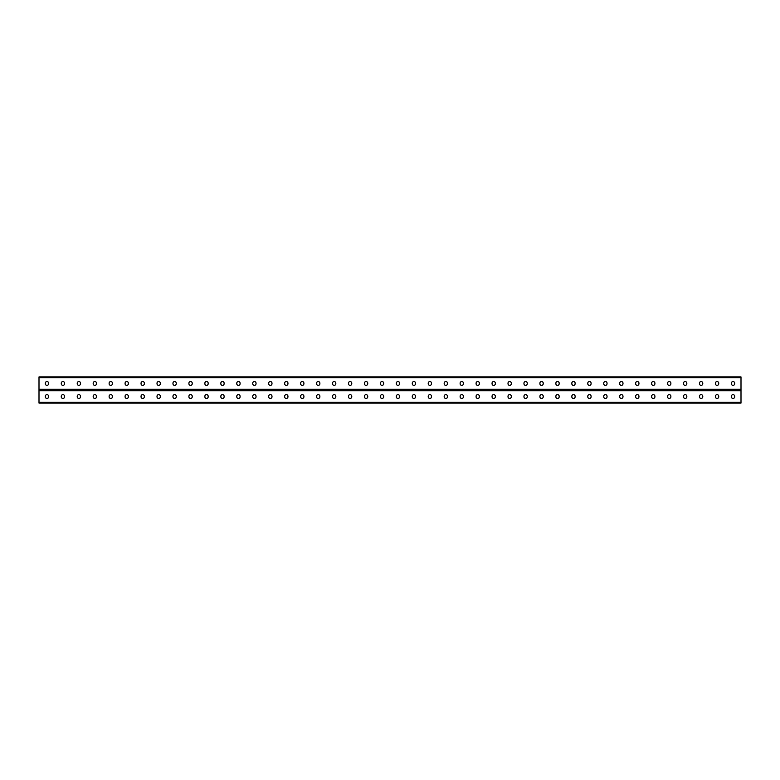 <?xml version="1.0" encoding="UTF-8"?>
<svg xmlns="http://www.w3.org/2000/svg" width="780" height="780" viewBox="0 0 780 780"><rect width="100%" height="100%" fill="white"/><g stroke="black" fill="none" stroke-linecap="round" stroke-linejoin="round"><path stroke-width="1.17" d="M39 402.363L39 390L741 390L741 403.084L39 403.084L39 402.363L741 402.363M399.633 396.289A1.657 1.657 0 0 0 397.976 394.631A1.657 1.657 0 0 0 396.318 396.289A1.657 1.657 0 0 1 397.976 394.631A1.657 1.657 0 0 1 399.633 396.289L399.633 396.796A1.657 1.657 0 0 1 397.976 398.453A1.657 1.657 0 0 1 396.318 396.796A1.657 1.657 0 0 0 397.976 398.453A1.657 1.657 0 0 0 399.633 396.796M415.594 396.289A1.657 1.657 0 0 0 413.936 394.631A1.657 1.657 0 0 0 412.269 396.289A1.657 1.657 0 0 1 413.936 394.631A1.657 1.657 0 0 1 415.594 396.289L415.594 396.796A1.657 1.657 0 0 1 413.936 398.453A1.657 1.657 0 0 1 412.269 396.796A1.657 1.657 0 0 0 413.936 398.453A1.657 1.657 0 0 0 415.594 396.796M431.545 396.289A1.657 1.657 0 0 0 429.887 394.631A1.657 1.657 0 0 0 428.23 396.289A1.657 1.657 0 0 1 429.887 394.631A1.657 1.657 0 0 1 431.545 396.289L431.545 396.796A1.657 1.657 0 0 1 429.887 398.453A1.657 1.657 0 0 1 428.23 396.796A1.657 1.657 0 0 0 429.887 398.453A1.657 1.657 0 0 0 431.545 396.796M447.496 396.289A1.657 1.657 0 0 0 445.838 394.631A1.657 1.657 0 0 0 444.181 396.289A1.657 1.657 0 0 1 445.838 394.631A1.657 1.657 0 0 1 447.496 396.289L447.496 396.796A1.657 1.657 0 0 1 445.838 398.453A1.657 1.657 0 0 1 444.181 396.796A1.657 1.657 0 0 0 445.838 398.453A1.657 1.657 0 0 0 447.496 396.796M463.456 396.289A1.657 1.657 0 0 0 461.799 394.631A1.657 1.657 0 0 0 460.132 396.289A1.657 1.657 0 0 1 461.799 394.631A1.657 1.657 0 0 1 463.456 396.289L463.456 396.796A1.657 1.657 0 0 1 461.799 398.453A1.657 1.657 0 0 1 460.132 396.796A1.657 1.657 0 0 0 461.799 398.453A1.657 1.657 0 0 0 463.456 396.796M479.407 396.289A1.657 1.657 0 0 0 477.75 394.631A1.657 1.657 0 0 0 476.092 396.289A1.657 1.657 0 0 1 477.75 394.631A1.657 1.657 0 0 1 479.407 396.289L479.407 396.796A1.657 1.657 0 0 1 477.75 398.453A1.657 1.657 0 0 1 476.092 396.796A1.657 1.657 0 0 0 477.75 398.453A1.657 1.657 0 0 0 479.407 396.796M495.368 396.289A1.657 1.657 0 0 0 493.701 394.631A1.657 1.657 0 0 0 492.043 396.289A1.657 1.657 0 0 1 493.701 394.631A1.657 1.657 0 0 1 495.368 396.289L495.368 396.796A1.657 1.657 0 0 1 493.701 398.453A1.657 1.657 0 0 1 492.043 396.796A1.657 1.657 0 0 0 493.701 398.453A1.657 1.657 0 0 0 495.368 396.796M511.319 396.289A1.657 1.657 0 0 0 509.662 394.631A1.657 1.657 0 0 0 508.004 396.289A1.657 1.657 0 0 1 509.662 394.631A1.657 1.657 0 0 1 511.319 396.289L511.319 396.796A1.657 1.657 0 0 1 509.662 398.453A1.657 1.657 0 0 1 508.004 396.796A1.657 1.657 0 0 0 509.662 398.453A1.657 1.657 0 0 0 511.319 396.796M527.27 396.289A1.657 1.657 0 0 0 525.613 394.631A1.657 1.657 0 0 0 523.955 396.289A1.657 1.657 0 0 1 525.613 394.631A1.657 1.657 0 0 1 527.27 396.289L527.27 396.796A1.657 1.657 0 0 1 525.613 398.453A1.657 1.657 0 0 1 523.955 396.796A1.657 1.657 0 0 0 525.613 398.453A1.657 1.657 0 0 0 527.27 396.796M543.231 396.289A1.657 1.657 0 0 0 541.564 394.631A1.657 1.657 0 0 0 539.906 396.289A1.657 1.657 0 0 1 541.564 394.631A1.657 1.657 0 0 1 543.231 396.289L543.231 396.796A1.657 1.657 0 0 1 541.564 398.453A1.657 1.657 0 0 1 539.906 396.796A1.657 1.657 0 0 0 541.564 398.453A1.657 1.657 0 0 0 543.231 396.796M559.182 396.289A1.657 1.657 0 0 0 557.524 394.631A1.657 1.657 0 0 0 555.867 396.289A1.657 1.657 0 0 1 557.524 394.631A1.657 1.657 0 0 1 559.182 396.289L559.182 396.796A1.657 1.657 0 0 1 557.524 398.453A1.657 1.657 0 0 1 555.867 396.796A1.657 1.657 0 0 0 557.524 398.453A1.657 1.657 0 0 0 559.182 396.796M575.133 396.289A1.657 1.657 0 0 0 573.475 394.631A1.657 1.657 0 0 0 571.818 396.289A1.657 1.657 0 0 1 573.475 394.631A1.657 1.657 0 0 1 575.133 396.289L575.133 396.796A1.657 1.657 0 0 1 573.475 398.453A1.657 1.657 0 0 1 571.818 396.796A1.657 1.657 0 0 0 573.475 398.453A1.657 1.657 0 0 0 575.133 396.796M591.094 396.289A1.657 1.657 0 0 0 589.436 394.631A1.657 1.657 0 0 0 587.769 396.289A1.657 1.657 0 0 1 589.436 394.631A1.657 1.657 0 0 1 591.094 396.289L591.094 396.796A1.657 1.657 0 0 1 589.436 398.453A1.657 1.657 0 0 1 587.769 396.796A1.657 1.657 0 0 0 589.436 398.453A1.657 1.657 0 0 0 591.094 396.796M607.045 396.289A1.657 1.657 0 0 0 605.387 394.631A1.657 1.657 0 0 0 603.73 396.289A1.657 1.657 0 0 1 605.387 394.631A1.657 1.657 0 0 1 607.045 396.289L607.045 396.796A1.657 1.657 0 0 1 605.387 398.453A1.657 1.657 0 0 1 603.73 396.796A1.657 1.657 0 0 0 605.387 398.453A1.657 1.657 0 0 0 607.045 396.796M622.996 396.289A1.657 1.657 0 0 0 621.338 394.631A1.657 1.657 0 0 0 619.681 396.289A1.657 1.657 0 0 1 621.338 394.631A1.657 1.657 0 0 1 622.996 396.289L622.996 396.796A1.657 1.657 0 0 1 621.338 398.453A1.657 1.657 0 0 1 619.681 396.796A1.657 1.657 0 0 0 621.338 398.453A1.657 1.657 0 0 0 622.996 396.796M638.957 396.289A1.657 1.657 0 0 0 637.299 394.631A1.657 1.657 0 0 0 635.632 396.289A1.657 1.657 0 0 1 637.299 394.631A1.657 1.657 0 0 1 638.957 396.289L638.957 396.796A1.657 1.657 0 0 1 637.299 398.453A1.657 1.657 0 0 1 635.632 396.796A1.657 1.657 0 0 0 637.299 398.453A1.657 1.657 0 0 0 638.957 396.796M654.908 396.289A1.657 1.657 0 0 0 653.25 394.631A1.657 1.657 0 0 0 651.592 396.289A1.657 1.657 0 0 1 653.25 394.631A1.657 1.657 0 0 1 654.908 396.289L654.908 396.796A1.657 1.657 0 0 1 653.25 398.453A1.657 1.657 0 0 1 651.592 396.796A1.657 1.657 0 0 0 653.25 398.453A1.657 1.657 0 0 0 654.908 396.796M670.868 396.289A1.657 1.657 0 0 0 669.201 394.631A1.657 1.657 0 0 0 667.543 396.289A1.657 1.657 0 0 1 669.201 394.631A1.657 1.657 0 0 1 670.868 396.289L670.868 396.796A1.657 1.657 0 0 1 669.201 398.453A1.657 1.657 0 0 1 667.543 396.796A1.657 1.657 0 0 0 669.201 398.453A1.657 1.657 0 0 0 670.868 396.796M686.819 396.289A1.657 1.657 0 0 0 685.162 394.631A1.657 1.657 0 0 0 683.504 396.289A1.657 1.657 0 0 1 685.162 394.631A1.657 1.657 0 0 1 686.819 396.289L686.819 396.796A1.657 1.657 0 0 1 685.162 398.453A1.657 1.657 0 0 1 683.504 396.796A1.657 1.657 0 0 0 685.162 398.453A1.657 1.657 0 0 0 686.819 396.796M718.731 396.289A1.657 1.657 0 0 0 717.064 394.631A1.657 1.657 0 0 0 715.406 396.289A1.657 1.657 0 0 1 717.064 394.631A1.657 1.657 0 0 1 718.731 396.289L718.731 396.796A1.657 1.657 0 0 1 717.064 398.453A1.657 1.657 0 0 1 715.406 396.796A1.657 1.657 0 0 0 717.064 398.453A1.657 1.657 0 0 0 718.731 396.796M734.682 396.289A1.657 1.657 0 0 0 733.024 394.631A1.657 1.657 0 0 0 731.367 396.289A1.657 1.657 0 0 1 733.024 394.631A1.657 1.657 0 0 1 734.682 396.289L734.682 396.796A1.657 1.657 0 0 1 733.024 398.453A1.657 1.657 0 0 1 731.367 396.796A1.657 1.657 0 0 0 733.024 398.453A1.657 1.657 0 0 0 734.682 396.796M380.367 396.289A1.657 1.657 0 0 1 382.024 394.631A1.657 1.657 0 0 1 383.682 396.289A1.657 1.657 0 0 0 382.024 394.631A1.657 1.657 0 0 0 380.367 396.289L380.367 396.796A1.657 1.657 0 0 0 382.024 398.453A1.657 1.657 0 0 0 383.682 396.796A1.657 1.657 0 0 1 382.024 398.453A1.657 1.657 0 0 1 380.367 396.796M364.406 396.289A1.657 1.657 0 0 1 366.064 394.631A1.657 1.657 0 0 1 367.731 396.289A1.657 1.657 0 0 0 366.064 394.631A1.657 1.657 0 0 0 364.406 396.289L364.406 396.796A1.657 1.657 0 0 0 366.064 398.453A1.657 1.657 0 0 0 367.731 396.796A1.657 1.657 0 0 1 366.064 398.453A1.657 1.657 0 0 1 364.406 396.796M348.455 396.289A1.657 1.657 0 0 1 350.113 394.631A1.657 1.657 0 0 1 351.77 396.289A1.657 1.657 0 0 0 350.113 394.631A1.657 1.657 0 0 0 348.455 396.289L348.455 396.796A1.657 1.657 0 0 0 350.113 398.453A1.657 1.657 0 0 0 351.77 396.796A1.657 1.657 0 0 1 350.113 398.453A1.657 1.657 0 0 1 348.455 396.796M332.504 396.289A1.657 1.657 0 0 1 334.162 394.631A1.657 1.657 0 0 1 335.819 396.289A1.657 1.657 0 0 0 334.162 394.631A1.657 1.657 0 0 0 332.504 396.289L332.504 396.796A1.657 1.657 0 0 0 334.162 398.453A1.657 1.657 0 0 0 335.819 396.796A1.657 1.657 0 0 1 334.162 398.453A1.657 1.657 0 0 1 332.504 396.796M316.543 396.289A1.657 1.657 0 0 1 318.201 394.631A1.657 1.657 0 0 1 319.868 396.289A1.657 1.657 0 0 0 318.201 394.631A1.657 1.657 0 0 0 316.543 396.289L316.543 396.796A1.657 1.657 0 0 0 318.201 398.453A1.657 1.657 0 0 0 319.868 396.796A1.657 1.657 0 0 1 318.201 398.453A1.657 1.657 0 0 1 316.543 396.796M300.593 396.289A1.657 1.657 0 0 1 302.25 394.631A1.657 1.657 0 0 1 303.907 396.289A1.657 1.657 0 0 0 302.25 394.631A1.657 1.657 0 0 0 300.593 396.289L300.593 396.796A1.657 1.657 0 0 0 302.25 398.453A1.657 1.657 0 0 0 303.907 396.796A1.657 1.657 0 0 1 302.25 398.453A1.657 1.657 0 0 1 300.593 396.796M284.632 396.289A1.657 1.657 0 0 1 286.299 394.631A1.657 1.657 0 0 1 287.956 396.289A1.657 1.657 0 0 0 286.299 394.631A1.657 1.657 0 0 0 284.632 396.289L284.632 396.796A1.657 1.657 0 0 0 286.299 398.453A1.657 1.657 0 0 0 287.956 396.796A1.657 1.657 0 0 1 286.299 398.453A1.657 1.657 0 0 1 284.632 396.796M268.681 396.289A1.657 1.657 0 0 1 270.338 394.631A1.657 1.657 0 0 1 271.996 396.289A1.657 1.657 0 0 0 270.338 394.631A1.657 1.657 0 0 0 268.681 396.289L268.681 396.796A1.657 1.657 0 0 0 270.338 398.453A1.657 1.657 0 0 0 271.996 396.796A1.657 1.657 0 0 1 270.338 398.453A1.657 1.657 0 0 1 268.681 396.796M252.73 396.289A1.657 1.657 0 0 1 254.387 394.631A1.657 1.657 0 0 1 256.045 396.289A1.657 1.657 0 0 0 254.387 394.631A1.657 1.657 0 0 0 252.73 396.289L252.73 396.796A1.657 1.657 0 0 0 254.387 398.453A1.657 1.657 0 0 0 256.045 396.796A1.657 1.657 0 0 1 254.387 398.453A1.657 1.657 0 0 1 252.73 396.796M236.769 396.289A1.657 1.657 0 0 1 238.436 394.631A1.657 1.657 0 0 1 240.094 396.289A1.657 1.657 0 0 0 238.436 394.631A1.657 1.657 0 0 0 236.769 396.289L236.769 396.796A1.657 1.657 0 0 0 238.436 398.453A1.657 1.657 0 0 0 240.094 396.796A1.657 1.657 0 0 1 238.436 398.453A1.657 1.657 0 0 1 236.769 396.796M220.818 396.289A1.657 1.657 0 0 1 222.476 394.631A1.657 1.657 0 0 1 224.133 396.289A1.657 1.657 0 0 0 222.476 394.631A1.657 1.657 0 0 0 220.818 396.289L220.818 396.796A1.657 1.657 0 0 0 222.476 398.453A1.657 1.657 0 0 0 224.133 396.796A1.657 1.657 0 0 1 222.476 398.453A1.657 1.657 0 0 1 220.818 396.796M204.867 396.289A1.657 1.657 0 0 1 206.524 394.631A1.657 1.657 0 0 1 208.182 396.289A1.657 1.657 0 0 0 206.524 394.631A1.657 1.657 0 0 0 204.867 396.289L204.867 396.796A1.657 1.657 0 0 0 206.524 398.453A1.657 1.657 0 0 0 208.182 396.796A1.657 1.657 0 0 1 206.524 398.453A1.657 1.657 0 0 1 204.867 396.796M188.906 396.289A1.657 1.657 0 0 1 190.564 394.631A1.657 1.657 0 0 1 192.231 396.289A1.657 1.657 0 0 0 190.564 394.631A1.657 1.657 0 0 0 188.906 396.289L188.906 396.796A1.657 1.657 0 0 0 190.564 398.453A1.657 1.657 0 0 0 192.231 396.796A1.657 1.657 0 0 1 190.564 398.453A1.657 1.657 0 0 1 188.906 396.796M172.955 396.289A1.657 1.657 0 0 1 174.613 394.631A1.657 1.657 0 0 1 176.27 396.289A1.657 1.657 0 0 0 174.613 394.631A1.657 1.657 0 0 0 172.955 396.289L172.955 396.796A1.657 1.657 0 0 0 174.613 398.453A1.657 1.657 0 0 0 176.27 396.796A1.657 1.657 0 0 1 174.613 398.453A1.657 1.657 0 0 1 172.955 396.796M157.004 396.289A1.657 1.657 0 0 1 158.662 394.631A1.657 1.657 0 0 1 160.319 396.289A1.657 1.657 0 0 0 158.662 394.631A1.657 1.657 0 0 0 157.004 396.289L157.004 396.796A1.657 1.657 0 0 0 158.662 398.453A1.657 1.657 0 0 0 160.319 396.796A1.657 1.657 0 0 1 158.662 398.453A1.657 1.657 0 0 1 157.004 396.796M141.043 396.289A1.657 1.657 0 0 1 142.701 394.631A1.657 1.657 0 0 1 144.368 396.289A1.657 1.657 0 0 0 142.701 394.631A1.657 1.657 0 0 0 141.043 396.289L141.043 396.796A1.657 1.657 0 0 0 142.701 398.453A1.657 1.657 0 0 0 144.368 396.796A1.657 1.657 0 0 1 142.701 398.453A1.657 1.657 0 0 1 141.043 396.796M125.093 396.289A1.657 1.657 0 0 1 126.75 394.631A1.657 1.657 0 0 1 128.407 396.289A1.657 1.657 0 0 0 126.75 394.631A1.657 1.657 0 0 0 125.093 396.289L125.093 396.796A1.657 1.657 0 0 0 126.75 398.453A1.657 1.657 0 0 0 128.407 396.796A1.657 1.657 0 0 1 126.75 398.453A1.657 1.657 0 0 1 125.093 396.796M109.132 396.289A1.657 1.657 0 0 1 110.799 394.631A1.657 1.657 0 0 1 112.457 396.289A1.657 1.657 0 0 0 110.799 394.631A1.657 1.657 0 0 0 109.132 396.289L109.132 396.796A1.657 1.657 0 0 0 110.799 398.453A1.657 1.657 0 0 0 112.457 396.796A1.657 1.657 0 0 1 110.799 398.453A1.657 1.657 0 0 1 109.132 396.796M93.181 396.289A1.657 1.657 0 0 1 94.838 394.631A1.657 1.657 0 0 1 96.496 396.289A1.657 1.657 0 0 0 94.838 394.631A1.657 1.657 0 0 0 93.181 396.289L93.181 396.796A1.657 1.657 0 0 0 94.838 398.453A1.657 1.657 0 0 0 96.496 396.796A1.657 1.657 0 0 1 94.838 398.453A1.657 1.657 0 0 1 93.181 396.796M77.23 396.289A1.657 1.657 0 0 1 78.887 394.631A1.657 1.657 0 0 1 80.545 396.289A1.657 1.657 0 0 0 78.887 394.631A1.657 1.657 0 0 0 77.23 396.289L77.23 396.796A1.657 1.657 0 0 0 78.887 398.453A1.657 1.657 0 0 0 80.545 396.796A1.657 1.657 0 0 1 78.887 398.453A1.657 1.657 0 0 1 77.23 396.796M61.269 396.289A1.657 1.657 0 0 1 62.936 394.631A1.657 1.657 0 0 1 64.594 396.289A1.657 1.657 0 0 0 62.936 394.631A1.657 1.657 0 0 0 61.269 396.289L61.269 396.796A1.657 1.657 0 0 0 62.936 398.453A1.657 1.657 0 0 0 64.594 396.796A1.657 1.657 0 0 1 62.936 398.453A1.657 1.657 0 0 1 61.269 396.796M45.318 396.289A1.657 1.657 0 0 1 46.975 394.631A1.657 1.657 0 0 1 48.633 396.289A1.657 1.657 0 0 0 46.975 394.631A1.657 1.657 0 0 0 45.318 396.289L45.318 396.796A1.657 1.657 0 0 0 46.975 398.453A1.657 1.657 0 0 0 48.633 396.796A1.657 1.657 0 0 1 46.975 398.453A1.657 1.657 0 0 1 45.318 396.796M396.318 396.796L396.318 396.289M412.269 396.796L412.269 396.289M428.23 396.796L428.23 396.289M444.181 396.796L444.181 396.289M460.132 396.796L460.132 396.289M476.092 396.796L476.092 396.289M492.043 396.796L492.043 396.289M508.004 396.796L508.004 396.289M523.955 396.796L523.955 396.289M539.906 396.796L539.906 396.289M555.867 396.796L555.867 396.289M571.818 396.796L571.818 396.289M587.769 396.796L587.769 396.289M603.73 396.796L603.73 396.289M619.681 396.796L619.681 396.289M635.632 396.796L635.632 396.289M651.592 396.796L651.592 396.289M667.543 396.796L667.543 396.289M683.504 396.796L683.504 396.289M702.77 396.289L702.77 396.796A1.657 1.657 0 0 1 701.113 398.453A1.657 1.657 0 0 1 699.455 396.796L699.455 396.289A1.657 1.657 0 0 1 701.113 394.631A1.657 1.657 0 0 1 702.77 396.289M715.406 396.796L715.406 396.289M731.367 396.796L731.367 396.289M383.682 396.796L383.682 396.289M367.731 396.796L367.731 396.289M351.77 396.796L351.77 396.289M335.819 396.796L335.819 396.289M319.868 396.796L319.868 396.289M303.907 396.796L303.907 396.289M287.956 396.796L287.956 396.289M271.996 396.796L271.996 396.289M256.045 396.796L256.045 396.289M240.094 396.796L240.094 396.289M224.133 396.796L224.133 396.289M208.182 396.796L208.182 396.289M192.231 396.796L192.231 396.289M176.27 396.796L176.27 396.289M160.319 396.796L160.319 396.289M144.368 396.796L144.368 396.289M128.407 396.796L128.407 396.289M112.457 396.796L112.457 396.289M96.496 396.796L96.496 396.289M80.545 396.796L80.545 396.289M64.594 396.796L64.594 396.289M48.633 396.796L48.633 396.289M39 377.637L39 390L741 390L741 376.915L39 376.915L39 377.637L741 377.637M399.633 383.711L399.633 383.204A1.657 1.657 0 0 0 397.976 381.547A1.657 1.657 0 0 0 396.318 383.204L396.318 383.711A1.657 1.657 0 0 0 397.976 385.369A1.657 1.657 0 0 0 399.633 383.711A1.657 1.657 0 0 1 397.976 385.369A1.657 1.657 0 0 1 396.318 383.711M415.594 383.711L415.594 383.204A1.657 1.657 0 0 0 413.936 381.547A1.657 1.657 0 0 0 412.269 383.204L412.269 383.711A1.657 1.657 0 0 0 413.936 385.369A1.657 1.657 0 0 0 415.594 383.711A1.657 1.657 0 0 1 413.936 385.369A1.657 1.657 0 0 1 412.269 383.711M431.545 383.711L431.545 383.204A1.657 1.657 0 0 0 429.887 381.547A1.657 1.657 0 0 0 428.23 383.204L428.23 383.711A1.657 1.657 0 0 0 429.887 385.369A1.657 1.657 0 0 0 431.545 383.711A1.657 1.657 0 0 1 429.887 385.369A1.657 1.657 0 0 1 428.23 383.711M447.496 383.711L447.496 383.204A1.657 1.657 0 0 0 445.838 381.547A1.657 1.657 0 0 0 444.181 383.204L444.181 383.711A1.657 1.657 0 0 0 445.838 385.369A1.657 1.657 0 0 0 447.496 383.711A1.657 1.657 0 0 1 445.838 385.369A1.657 1.657 0 0 1 444.181 383.711M463.456 383.711L463.456 383.204A1.657 1.657 0 0 0 461.799 381.547A1.657 1.657 0 0 0 460.132 383.204L460.132 383.711A1.657 1.657 0 0 0 461.799 385.369A1.657 1.657 0 0 0 463.456 383.711A1.657 1.657 0 0 1 461.799 385.369A1.657 1.657 0 0 1 460.132 383.711M479.407 383.711L479.407 383.204A1.657 1.657 0 0 0 477.75 381.547A1.657 1.657 0 0 0 476.092 383.204L476.092 383.711A1.657 1.657 0 0 0 477.75 385.369A1.657 1.657 0 0 0 479.407 383.711A1.657 1.657 0 0 1 477.75 385.369A1.657 1.657 0 0 1 476.092 383.711M495.368 383.711L495.368 383.204A1.657 1.657 0 0 0 493.701 381.547A1.657 1.657 0 0 0 492.043 383.204L492.043 383.711A1.657 1.657 0 0 0 493.701 385.369A1.657 1.657 0 0 0 495.368 383.711A1.657 1.657 0 0 1 493.701 385.369A1.657 1.657 0 0 1 492.043 383.711M511.319 383.711L511.319 383.204A1.657 1.657 0 0 0 509.662 381.547A1.657 1.657 0 0 0 508.004 383.204L508.004 383.711A1.657 1.657 0 0 0 509.662 385.369A1.657 1.657 0 0 0 511.319 383.711A1.657 1.657 0 0 1 509.662 385.369A1.657 1.657 0 0 1 508.004 383.711M527.27 383.711L527.27 383.204A1.657 1.657 0 0 0 525.613 381.547A1.657 1.657 0 0 0 523.955 383.204L523.955 383.711A1.657 1.657 0 0 0 525.613 385.369A1.657 1.657 0 0 0 527.27 383.711A1.657 1.657 0 0 1 525.613 385.369A1.657 1.657 0 0 1 523.955 383.711M543.231 383.711L543.231 383.204A1.657 1.657 0 0 0 541.564 381.547A1.657 1.657 0 0 0 539.906 383.204L539.906 383.711A1.657 1.657 0 0 0 541.564 385.369A1.657 1.657 0 0 0 543.231 383.711A1.657 1.657 0 0 1 541.564 385.369A1.657 1.657 0 0 1 539.906 383.711M559.182 383.711L559.182 383.204A1.657 1.657 0 0 0 557.524 381.547A1.657 1.657 0 0 0 555.867 383.204L555.867 383.711A1.657 1.657 0 0 0 557.524 385.369A1.657 1.657 0 0 0 559.182 383.711A1.657 1.657 0 0 1 557.524 385.369A1.657 1.657 0 0 1 555.867 383.711M575.133 383.711L575.133 383.204A1.657 1.657 0 0 0 573.475 381.547A1.657 1.657 0 0 0 571.818 383.204L571.818 383.711A1.657 1.657 0 0 0 573.475 385.369A1.657 1.657 0 0 0 575.133 383.711A1.657 1.657 0 0 1 573.475 385.369A1.657 1.657 0 0 1 571.818 383.711M591.094 383.711L591.094 383.204A1.657 1.657 0 0 0 589.436 381.547A1.657 1.657 0 0 0 587.769 383.204L587.769 383.711A1.657 1.657 0 0 0 589.436 385.369A1.657 1.657 0 0 0 591.094 383.711A1.657 1.657 0 0 1 589.436 385.369A1.657 1.657 0 0 1 587.769 383.711M607.045 383.711L607.045 383.204A1.657 1.657 0 0 0 605.387 381.547A1.657 1.657 0 0 0 603.73 383.204L603.73 383.711A1.657 1.657 0 0 0 605.387 385.369A1.657 1.657 0 0 0 607.045 383.711A1.657 1.657 0 0 1 605.387 385.369A1.657 1.657 0 0 1 603.73 383.711M622.996 383.711L622.996 383.204A1.657 1.657 0 0 0 621.338 381.547A1.657 1.657 0 0 0 619.681 383.204L619.681 383.711A1.657 1.657 0 0 0 621.338 385.369A1.657 1.657 0 0 0 622.996 383.711A1.657 1.657 0 0 1 621.338 385.369A1.657 1.657 0 0 1 619.681 383.711M638.957 383.711L638.957 383.204A1.657 1.657 0 0 0 637.299 381.547A1.657 1.657 0 0 0 635.632 383.204L635.632 383.711A1.657 1.657 0 0 0 637.299 385.369A1.657 1.657 0 0 0 638.957 383.711A1.657 1.657 0 0 1 637.299 385.369A1.657 1.657 0 0 1 635.632 383.711M654.908 383.711L654.908 383.204A1.657 1.657 0 0 0 653.25 381.547A1.657 1.657 0 0 0 651.592 383.204L651.592 383.711A1.657 1.657 0 0 0 653.25 385.369A1.657 1.657 0 0 0 654.908 383.711A1.657 1.657 0 0 1 653.25 385.369A1.657 1.657 0 0 1 651.592 383.711M670.868 383.711L670.868 383.204A1.657 1.657 0 0 0 669.201 381.547A1.657 1.657 0 0 0 667.543 383.204L667.543 383.711A1.657 1.657 0 0 0 669.201 385.369A1.657 1.657 0 0 0 670.868 383.711A1.657 1.657 0 0 1 669.201 385.369A1.657 1.657 0 0 1 667.543 383.711M686.819 383.711L686.819 383.204A1.657 1.657 0 0 0 685.162 381.547A1.657 1.657 0 0 0 683.504 383.204L683.504 383.711A1.657 1.657 0 0 0 685.162 385.369A1.657 1.657 0 0 0 686.819 383.711A1.657 1.657 0 0 1 685.162 385.369A1.657 1.657 0 0 1 683.504 383.711M702.77 383.711L702.77 383.204A1.657 1.657 0 0 0 701.113 381.547A1.657 1.657 0 0 0 699.455 383.204L699.455 383.711A1.657 1.657 0 0 0 701.113 385.369A1.657 1.657 0 0 0 702.77 383.711M718.731 383.711L718.731 383.204A1.657 1.657 0 0 0 717.064 381.547A1.657 1.657 0 0 0 715.406 383.204L715.406 383.711A1.657 1.657 0 0 0 717.064 385.369A1.657 1.657 0 0 0 718.731 383.711A1.657 1.657 0 0 1 717.064 385.369A1.657 1.657 0 0 1 715.406 383.711M734.682 383.711L734.682 383.204A1.657 1.657 0 0 0 733.024 381.547A1.657 1.657 0 0 0 731.367 383.204L731.367 383.711A1.657 1.657 0 0 0 733.024 385.369A1.657 1.657 0 0 0 734.682 383.711A1.657 1.657 0 0 1 733.024 385.369A1.657 1.657 0 0 1 731.367 383.711M380.367 383.711L380.367 383.204A1.657 1.657 0 0 1 382.024 381.547A1.657 1.657 0 0 1 383.682 383.204L383.682 383.711A1.657 1.657 0 0 1 382.024 385.369A1.657 1.657 0 0 1 380.367 383.711A1.657 1.657 0 0 0 382.024 385.369A1.657 1.657 0 0 0 383.682 383.711M364.406 383.711L364.406 383.204A1.657 1.657 0 0 1 366.064 381.547A1.657 1.657 0 0 1 367.731 383.204L367.731 383.711A1.657 1.657 0 0 1 366.064 385.369A1.657 1.657 0 0 1 364.406 383.711A1.657 1.657 0 0 0 366.064 385.369A1.657 1.657 0 0 0 367.731 383.711M348.455 383.711L348.455 383.204A1.657 1.657 0 0 1 350.113 381.547A1.657 1.657 0 0 1 351.77 383.204L351.77 383.711A1.657 1.657 0 0 1 350.113 385.369A1.657 1.657 0 0 1 348.455 383.711A1.657 1.657 0 0 0 350.113 385.369A1.657 1.657 0 0 0 351.77 383.711M332.504 383.711L332.504 383.204A1.657 1.657 0 0 1 334.162 381.547A1.657 1.657 0 0 1 335.819 383.204L335.819 383.711A1.657 1.657 0 0 1 334.162 385.369A1.657 1.657 0 0 1 332.504 383.711A1.657 1.657 0 0 0 334.162 385.369A1.657 1.657 0 0 0 335.819 383.711M316.543 383.711L316.543 383.204A1.657 1.657 0 0 1 318.201 381.547A1.657 1.657 0 0 1 319.868 383.204L319.868 383.711A1.657 1.657 0 0 1 318.201 385.369A1.657 1.657 0 0 1 316.543 383.711A1.657 1.657 0 0 0 318.201 385.369A1.657 1.657 0 0 0 319.868 383.711M300.593 383.711L300.593 383.204A1.657 1.657 0 0 1 302.25 381.547A1.657 1.657 0 0 1 303.907 383.204L303.907 383.711A1.657 1.657 0 0 1 302.25 385.369A1.657 1.657 0 0 1 300.593 383.711A1.657 1.657 0 0 0 302.25 385.369A1.657 1.657 0 0 0 303.907 383.711M284.632 383.711L284.632 383.204A1.657 1.657 0 0 1 286.299 381.547A1.657 1.657 0 0 1 287.956 383.204L287.956 383.711A1.657 1.657 0 0 1 286.299 385.369A1.657 1.657 0 0 1 284.632 383.711A1.657 1.657 0 0 0 286.299 385.369A1.657 1.657 0 0 0 287.956 383.711M268.681 383.711L268.681 383.204A1.657 1.657 0 0 1 270.338 381.547A1.657 1.657 0 0 1 271.996 383.204L271.996 383.711A1.657 1.657 0 0 1 270.338 385.369A1.657 1.657 0 0 1 268.681 383.711A1.657 1.657 0 0 0 270.338 385.369A1.657 1.657 0 0 0 271.996 383.711M252.73 383.711L252.73 383.204A1.657 1.657 0 0 1 254.387 381.547A1.657 1.657 0 0 1 256.045 383.204L256.045 383.711A1.657 1.657 0 0 1 254.387 385.369A1.657 1.657 0 0 1 252.73 383.711A1.657 1.657 0 0 0 254.387 385.369A1.657 1.657 0 0 0 256.045 383.711M236.769 383.711L236.769 383.204A1.657 1.657 0 0 1 238.436 381.547A1.657 1.657 0 0 1 240.094 383.204L240.094 383.711A1.657 1.657 0 0 1 238.436 385.369A1.657 1.657 0 0 1 236.769 383.711A1.657 1.657 0 0 0 238.436 385.369A1.657 1.657 0 0 0 240.094 383.711M220.818 383.711L220.818 383.204A1.657 1.657 0 0 1 222.476 381.547A1.657 1.657 0 0 1 224.133 383.204L224.133 383.711A1.657 1.657 0 0 1 222.476 385.369A1.657 1.657 0 0 1 220.818 383.711A1.657 1.657 0 0 0 222.476 385.369A1.657 1.657 0 0 0 224.133 383.711M204.867 383.711L204.867 383.204A1.657 1.657 0 0 1 206.524 381.547A1.657 1.657 0 0 1 208.182 383.204L208.182 383.711A1.657 1.657 0 0 1 206.524 385.369A1.657 1.657 0 0 1 204.867 383.711A1.657 1.657 0 0 0 206.524 385.369A1.657 1.657 0 0 0 208.182 383.711M188.906 383.711L188.906 383.204A1.657 1.657 0 0 1 190.564 381.547A1.657 1.657 0 0 1 192.231 383.204L192.231 383.711A1.657 1.657 0 0 1 190.564 385.369A1.657 1.657 0 0 1 188.906 383.711A1.657 1.657 0 0 0 190.564 385.369A1.657 1.657 0 0 0 192.231 383.711M172.955 383.711L172.955 383.204A1.657 1.657 0 0 1 174.613 381.547A1.657 1.657 0 0 1 176.27 383.204L176.27 383.711A1.657 1.657 0 0 1 174.613 385.369A1.657 1.657 0 0 1 172.955 383.711A1.657 1.657 0 0 0 174.613 385.369A1.657 1.657 0 0 0 176.27 383.711M157.004 383.711L157.004 383.204A1.657 1.657 0 0 1 158.662 381.547A1.657 1.657 0 0 1 160.319 383.204L160.319 383.711A1.657 1.657 0 0 1 158.662 385.369A1.657 1.657 0 0 1 157.004 383.711A1.657 1.657 0 0 0 158.662 385.369A1.657 1.657 0 0 0 160.319 383.711M141.043 383.711L141.043 383.204A1.657 1.657 0 0 1 142.701 381.547A1.657 1.657 0 0 1 144.368 383.204L144.368 383.711A1.657 1.657 0 0 1 142.701 385.369A1.657 1.657 0 0 1 141.043 383.711A1.657 1.657 0 0 0 142.701 385.369A1.657 1.657 0 0 0 144.368 383.711M125.093 383.711L125.093 383.204A1.657 1.657 0 0 1 126.75 381.547A1.657 1.657 0 0 1 128.407 383.204L128.407 383.711A1.657 1.657 0 0 1 126.75 385.369A1.657 1.657 0 0 1 125.093 383.711A1.657 1.657 0 0 0 126.75 385.369A1.657 1.657 0 0 0 128.407 383.711M109.132 383.711L109.132 383.204A1.657 1.657 0 0 1 110.799 381.547A1.657 1.657 0 0 1 112.457 383.204L112.457 383.711A1.657 1.657 0 0 1 110.799 385.369A1.657 1.657 0 0 1 109.132 383.711A1.657 1.657 0 0 0 110.799 385.369A1.657 1.657 0 0 0 112.457 383.711M93.181 383.711L93.181 383.204A1.657 1.657 0 0 1 94.838 381.547A1.657 1.657 0 0 1 96.496 383.204L96.496 383.711A1.657 1.657 0 0 1 94.838 385.369A1.657 1.657 0 0 1 93.181 383.711A1.657 1.657 0 0 0 94.838 385.369A1.657 1.657 0 0 0 96.496 383.711M77.23 383.711L77.23 383.204A1.657 1.657 0 0 1 78.887 381.547A1.657 1.657 0 0 1 80.545 383.204L80.545 383.711A1.657 1.657 0 0 1 78.887 385.369A1.657 1.657 0 0 1 77.23 383.711A1.657 1.657 0 0 0 78.887 385.369A1.657 1.657 0 0 0 80.545 383.711M61.269 383.711L61.269 383.204A1.657 1.657 0 0 1 62.936 381.547A1.657 1.657 0 0 1 64.594 383.204L64.594 383.711A1.657 1.657 0 0 1 62.936 385.369A1.657 1.657 0 0 1 61.269 383.711A1.657 1.657 0 0 0 62.936 385.369A1.657 1.657 0 0 0 64.594 383.711M45.318 383.711L45.318 383.204A1.657 1.657 0 0 1 46.975 381.547A1.657 1.657 0 0 1 48.633 383.204L48.633 383.711A1.657 1.657 0 0 1 46.975 385.369A1.657 1.657 0 0 1 45.318 383.711A1.657 1.657 0 0 0 46.975 385.369A1.657 1.657 0 0 0 48.633 383.711M396.318 383.204A1.657 1.657 0 0 1 397.976 381.547A1.657 1.657 0 0 1 399.633 383.204M412.269 383.204A1.657 1.657 0 0 1 413.936 381.547A1.657 1.657 0 0 1 415.594 383.204M428.23 383.204A1.657 1.657 0 0 1 429.887 381.547A1.657 1.657 0 0 1 431.545 383.204M444.181 383.204A1.657 1.657 0 0 1 445.838 381.547A1.657 1.657 0 0 1 447.496 383.204M460.132 383.204A1.657 1.657 0 0 1 461.799 381.547A1.657 1.657 0 0 1 463.456 383.204M476.092 383.204A1.657 1.657 0 0 1 477.75 381.547A1.657 1.657 0 0 1 479.407 383.204M492.043 383.204A1.657 1.657 0 0 1 493.701 381.547A1.657 1.657 0 0 1 495.368 383.204M508.004 383.204A1.657 1.657 0 0 1 509.662 381.547A1.657 1.657 0 0 1 511.319 383.204M523.955 383.204A1.657 1.657 0 0 1 525.613 381.547A1.657 1.657 0 0 1 527.27 383.204M539.906 383.204A1.657 1.657 0 0 1 541.564 381.547A1.657 1.657 0 0 1 543.231 383.204M555.867 383.204A1.657 1.657 0 0 1 557.524 381.547A1.657 1.657 0 0 1 559.182 383.204M571.818 383.204A1.657 1.657 0 0 1 573.475 381.547A1.657 1.657 0 0 1 575.133 383.204M587.769 383.204A1.657 1.657 0 0 1 589.436 381.547A1.657 1.657 0 0 1 591.094 383.204M603.73 383.204A1.657 1.657 0 0 1 605.387 381.547A1.657 1.657 0 0 1 607.045 383.204M619.681 383.204A1.657 1.657 0 0 1 621.338 381.547A1.657 1.657 0 0 1 622.996 383.204M635.632 383.204A1.657 1.657 0 0 1 637.299 381.547A1.657 1.657 0 0 1 638.957 383.204M651.592 383.204A1.657 1.657 0 0 1 653.25 381.547A1.657 1.657 0 0 1 654.908 383.204M667.543 383.204A1.657 1.657 0 0 1 669.201 381.547A1.657 1.657 0 0 1 670.868 383.204M683.504 383.204A1.657 1.657 0 0 1 685.162 381.547A1.657 1.657 0 0 1 686.819 383.204M715.406 383.204A1.657 1.657 0 0 1 717.064 381.547A1.657 1.657 0 0 1 718.731 383.204M731.367 383.204A1.657 1.657 0 0 1 733.024 381.547A1.657 1.657 0 0 1 734.682 383.204M383.682 383.204A1.657 1.657 0 0 0 382.024 381.547A1.657 1.657 0 0 0 380.367 383.204M367.731 383.204A1.657 1.657 0 0 0 366.064 381.547A1.657 1.657 0 0 0 364.406 383.204M351.77 383.204A1.657 1.657 0 0 0 350.113 381.547A1.657 1.657 0 0 0 348.455 383.204M335.819 383.204A1.657 1.657 0 0 0 334.162 381.547A1.657 1.657 0 0 0 332.504 383.204M319.868 383.204A1.657 1.657 0 0 0 318.201 381.547A1.657 1.657 0 0 0 316.543 383.204M303.907 383.204A1.657 1.657 0 0 0 302.25 381.547A1.657 1.657 0 0 0 300.593 383.204M287.956 383.204A1.657 1.657 0 0 0 286.299 381.547A1.657 1.657 0 0 0 284.632 383.204M271.996 383.204A1.657 1.657 0 0 0 270.338 381.547A1.657 1.657 0 0 0 268.681 383.204M256.045 383.204A1.657 1.657 0 0 0 254.387 381.547A1.657 1.657 0 0 0 252.73 383.204M240.094 383.204A1.657 1.657 0 0 0 238.436 381.547A1.657 1.657 0 0 0 236.769 383.204M224.133 383.204A1.657 1.657 0 0 0 222.476 381.547A1.657 1.657 0 0 0 220.818 383.204M208.182 383.204A1.657 1.657 0 0 0 206.524 381.547A1.657 1.657 0 0 0 204.867 383.204M192.231 383.204A1.657 1.657 0 0 0 190.564 381.547A1.657 1.657 0 0 0 188.906 383.204M176.27 383.204A1.657 1.657 0 0 0 174.613 381.547A1.657 1.657 0 0 0 172.955 383.204M160.319 383.204A1.657 1.657 0 0 0 158.662 381.547A1.657 1.657 0 0 0 157.004 383.204M144.368 383.204A1.657 1.657 0 0 0 142.701 381.547A1.657 1.657 0 0 0 141.043 383.204M128.407 383.204A1.657 1.657 0 0 0 126.75 381.547A1.657 1.657 0 0 0 125.093 383.204M112.457 383.204A1.657 1.657 0 0 0 110.799 381.547A1.657 1.657 0 0 0 109.132 383.204M96.496 383.204A1.657 1.657 0 0 0 94.838 381.547A1.657 1.657 0 0 0 93.181 383.204M80.545 383.204A1.657 1.657 0 0 0 78.887 381.547A1.657 1.657 0 0 0 77.23 383.204M64.594 383.204A1.657 1.657 0 0 0 62.936 381.547A1.657 1.657 0 0 0 61.269 383.204M48.633 383.204A1.657 1.657 0 0 0 46.975 381.547A1.657 1.657 0 0 0 45.318 383.204M39 390.721L741 390.721M39 389.279L741 389.279"/></g></svg>
